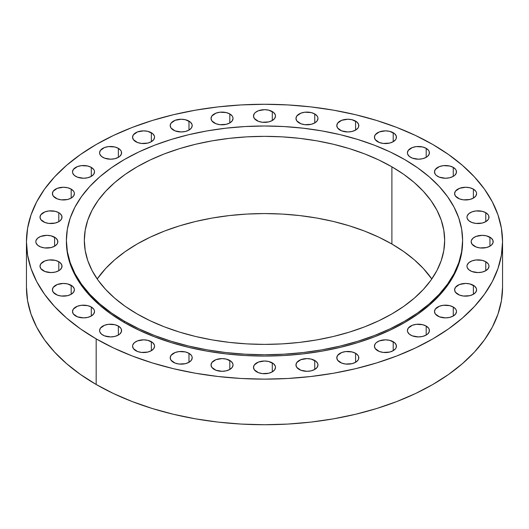 <?xml version="1.0" encoding="UTF-8"?>
<svg xmlns="http://www.w3.org/2000/svg" width="529" height="529" viewBox="0 0 529 529"><rect width="100%" height="100%" fill="white"/><g stroke="black" fill="none" stroke-linecap="round" stroke-linejoin="round"><path stroke-width="0.79" d="M355.581 353.312L355.581 362.299L357.968 360.236L358.596 359.046L358.596 356.566L357.968 355.376L355.581 353.312L352.01 351.937L345.649 351.573L341.681 352.526L337.628 355.376L336.794 357.809A11.003 6.355 180 0 1 343.586 351.937A11.003 6.355 180 0 1 355.581 353.312A11.003 6.355 180 0 1 358.801 357.809A11.003 6.355 180 0 1 352.01 363.674A11.003 6.355 180 0 1 340.015 362.299A11.003 6.355 180 0 1 336.794 357.809L337.628 360.236L341.681 363.086L345.649 364.038L352.01 363.674L355.581 362.299L355.581 353.312M314.748 360.467L314.748 369.447L317.136 367.391L317.969 364.957L317.757 363.721L316.117 361.426L311.178 359.085L306.965 358.602L300.849 359.674L296.795 362.524L295.962 364.957A11.003 6.355 180 0 1 302.753 359.085A11.003 6.355 180 0 1 314.748 360.467A11.003 6.355 180 0 1 317.969 364.957A11.003 6.355 180 0 1 311.178 370.829A11.003 6.355 180 0 1 299.183 369.447A11.003 6.355 180 0 1 295.962 364.957L296.795 367.391L300.849 370.24L306.965 371.312L311.178 370.829L314.748 369.447L314.748 360.467M272.283 362.881L272.283 371.867L274.67 369.804L275.503 367.371L275.292 366.134L273.652 363.84L268.712 361.499L264.5 361.016L258.383 362.087L254.33 364.937L253.497 367.371A11.003 6.355 180 0 1 260.288 361.499A11.003 6.355 180 0 1 272.283 362.881A11.003 6.355 180 0 1 275.503 367.371A11.003 6.355 180 0 1 268.712 373.243A11.003 6.355 180 0 1 256.717 371.867A11.003 6.355 180 0 1 253.497 367.371L254.33 369.804L258.383 372.654L262.351 373.606L268.712 373.243L272.283 371.867L272.283 362.881M229.817 360.467L229.817 369.447L232.205 367.391L233.038 364.957L232.826 363.721L231.186 361.426L226.247 359.085L222.035 358.602L215.918 359.674L211.864 362.524L211.031 364.957A11.003 6.355 180 0 1 217.822 359.085A11.003 6.355 180 0 1 229.817 360.467A11.003 6.355 180 0 1 233.038 364.957A11.003 6.355 180 0 1 226.247 370.829A11.003 6.355 180 0 1 214.252 369.447A11.003 6.355 180 0 1 211.031 364.957L211.864 367.391L215.918 370.24L222.035 371.312L226.247 370.829L229.817 369.447L229.817 360.467M188.985 353.312L188.985 362.299L191.372 360.236L192.206 357.809L191.994 356.566L191.372 355.376L188.985 353.312L185.414 351.937L179.053 351.573L175.086 352.526L171.032 355.376L170.199 357.809A11.003 6.355 180 0 1 176.99 351.937A11.003 6.355 180 0 1 188.985 353.312A11.003 6.355 180 0 1 192.206 357.809A11.003 6.355 180 0 1 185.414 363.674A11.003 6.355 180 0 1 173.419 362.299A11.003 6.355 180 0 1 170.199 357.809L171.032 360.236L175.086 363.086L179.053 364.038L185.414 363.674L188.985 362.299L188.985 353.312M151.354 341.701L151.354 350.687L153.741 348.624L154.574 346.191L154.362 344.954L152.722 342.66L147.783 340.319L143.571 339.836L137.454 340.907L134.419 342.66L132.772 344.954L132.561 346.191A11.003 6.355 180 0 1 139.358 340.319A11.003 6.355 180 0 1 151.354 341.701A11.003 6.355 180 0 1 154.574 346.191A11.003 6.355 180 0 1 147.783 352.063A11.003 6.355 180 0 1 135.788 350.687A11.003 6.355 180 0 1 132.561 346.191L133.401 348.624L137.454 351.474L141.422 352.426L147.783 352.063L151.354 350.687L151.354 341.701M118.364 326.069L118.364 335.055L119.733 334.097L121.379 331.802L121.379 329.322L120.751 328.132L118.364 326.069L114.8 324.694L108.438 324.33L104.471 325.282L100.417 328.132L99.578 330.565A11.003 6.355 180 0 1 106.375 324.694A11.003 6.355 180 0 1 118.364 326.069A11.003 6.355 180 0 1 121.591 330.565A11.003 6.355 180 0 1 114.8 336.437A11.003 6.355 180 0 1 102.805 335.055A11.003 6.355 180 0 1 99.578 330.565L99.789 331.802L101.436 334.097L104.471 335.849L110.587 336.92L114.8 336.437L118.364 335.055L118.364 326.069M91.299 307.025L91.299 316.011L93.686 313.955L94.519 311.521L94.307 310.278L93.686 309.088L91.299 307.025L87.728 305.65L81.367 305.286L77.399 306.238L73.346 309.088L72.506 311.521A11.003 6.355 180 0 1 79.304 305.65A11.003 6.355 180 0 1 91.299 307.025A11.003 6.355 180 0 1 94.519 311.521A11.003 6.355 180 0 1 87.728 317.393A11.003 6.355 180 0 1 75.733 316.011A11.003 6.355 180 0 1 72.506 311.521L73.346 313.955L77.399 316.805L83.516 317.876L87.728 317.393L91.299 316.011L91.299 307.025M71.184 285.303L71.184 294.289L73.571 292.226L74.404 289.793L74.192 288.556L72.552 286.262L67.613 283.921L63.401 283.438L57.284 284.509L53.231 287.359L52.397 289.793A11.003 6.355 180 0 1 59.188 283.921A11.003 6.355 180 0 1 71.184 285.303A11.003 6.355 180 0 1 74.404 289.793A11.003 6.355 180 0 1 67.613 295.665A11.003 6.355 180 0 1 55.618 294.289A11.003 6.355 180 0 1 52.397 289.793L53.231 292.226L57.284 295.076L61.252 296.028L67.613 295.665L71.184 294.289L71.184 285.303M58.798 261.723L58.798 270.709L60.167 269.75L61.807 267.456L61.807 264.976L60.167 262.688L58.798 261.723L55.228 260.347L48.866 259.984L44.899 260.936L40.845 263.786L40.006 266.219A11.003 6.355 180 0 1 46.803 260.347A11.003 6.355 180 0 1 58.798 261.723A11.003 6.355 180 0 1 62.019 266.219A11.003 6.355 180 0 1 55.228 272.091A11.003 6.355 180 0 1 43.233 270.709A11.003 6.355 180 0 1 40.006 266.219L40.845 268.653L44.899 271.503L51.015 272.574L55.228 272.091L58.798 270.709L58.798 261.723M54.613 237.21L54.613 246.197L57 244.133L57.628 242.943L57.628 240.464L55.981 238.169L51.042 235.828L46.83 235.345L40.72 236.417L37.678 238.169L36.038 240.464L35.827 241.7A11.003 6.355 180 0 1 42.618 235.828A11.003 6.355 180 0 1 54.613 237.21A11.003 6.355 180 0 1 57.84 241.7A11.003 6.355 180 0 1 51.042 247.572A11.003 6.355 180 0 1 39.047 246.197A11.003 6.355 180 0 1 35.827 241.7L36.038 242.943L37.678 245.231L40.72 246.983L44.681 247.936L51.042 247.572L54.613 246.197L54.613 237.21M58.798 212.691L58.798 221.677L60.167 220.712L61.807 218.424L61.807 215.944L60.167 213.656L58.798 212.691L55.228 211.316L48.866 210.952L44.899 211.904L40.845 214.754L40.006 217.188A11.003 6.355 180 0 1 46.803 211.316A11.003 6.355 180 0 1 58.798 212.691A11.003 6.355 180 0 1 62.019 217.188A11.003 6.355 180 0 1 55.228 223.053A11.003 6.355 180 0 1 43.233 221.677A11.003 6.355 180 0 1 40.006 217.188L40.845 219.614L44.899 222.471L48.866 223.417L55.228 223.053L58.798 221.677L58.798 212.691M71.184 189.118L71.184 198.104L73.571 196.041L74.404 193.607L74.192 192.371L73.571 191.181L71.184 189.118L67.613 187.742L63.401 187.253L57.284 188.324L53.231 191.181L52.397 193.607A11.003 6.355 180 0 1 59.188 187.742A11.003 6.355 180 0 1 71.184 189.118A11.003 6.355 180 0 1 74.404 193.607A11.003 6.355 180 0 1 67.613 199.479A11.003 6.355 180 0 1 55.618 198.104A11.003 6.355 180 0 1 52.397 193.607L53.231 196.041L57.284 198.891L61.252 199.843L67.613 199.479L71.184 198.104L71.184 189.118M91.299 167.389L91.299 176.375L93.686 174.312L94.519 171.885L94.307 170.642L93.686 169.452L91.299 167.389L87.728 166.013L81.367 165.65L77.399 166.602L73.346 169.452L72.506 171.885A11.003 6.355 180 0 1 79.304 166.013A11.003 6.355 180 0 1 91.299 167.389A11.003 6.355 180 0 1 94.519 171.885A11.003 6.355 180 0 1 87.728 177.751A11.003 6.355 180 0 1 75.733 176.375A11.003 6.355 180 0 1 72.506 171.885L72.718 173.122L74.364 175.416L77.399 177.169L83.516 178.24L87.728 177.751L91.299 176.375L91.299 167.389M118.364 148.345L118.364 157.331L119.733 156.372L121.379 154.078L121.379 151.598L120.751 150.408L118.364 148.345L114.8 146.969L108.438 146.606L104.471 147.558L100.417 150.408L99.578 152.841A11.003 6.355 180 0 1 106.375 146.969A11.003 6.355 180 0 1 118.364 148.345A11.003 6.355 180 0 1 121.591 152.841A11.003 6.355 180 0 1 114.8 158.713A11.003 6.355 180 0 1 102.805 157.331A11.003 6.355 180 0 1 99.578 152.841L99.789 154.078L101.436 156.372L104.471 158.125L110.587 159.196L114.8 158.713L118.364 157.331L118.364 148.345M151.354 132.719L151.354 141.706L153.741 139.643L154.574 137.209L154.362 135.973L152.722 133.678L147.783 131.337L143.571 130.855L137.454 131.926L133.401 134.776L132.561 137.209A11.003 6.355 180 0 1 139.358 131.337A11.003 6.355 180 0 1 151.354 132.719A11.003 6.355 180 0 1 154.574 137.209A11.003 6.355 180 0 1 147.783 143.081A11.003 6.355 180 0 1 135.788 141.706A11.003 6.355 180 0 1 132.561 137.209L133.401 139.643L137.454 142.493L141.422 143.445L147.783 143.081L151.354 141.706L151.354 132.719M188.985 121.108L188.985 130.088L191.372 128.031L192.206 125.598L191.994 124.361L190.354 122.067L185.414 119.726L181.202 119.243L175.086 120.314L171.032 123.164L170.199 125.598A11.003 6.355 180 0 1 176.99 119.726A11.003 6.355 180 0 1 188.985 121.108A11.003 6.355 180 0 1 192.206 125.598A11.003 6.355 180 0 1 185.414 131.47A11.003 6.355 180 0 1 173.419 130.088A11.003 6.355 180 0 1 170.199 125.598L171.032 128.031L175.086 130.881L181.202 131.952L185.414 131.47L188.985 130.088L188.985 121.108M229.817 113.953L229.817 122.94L232.205 120.877L233.038 118.443L232.826 117.207L232.205 116.016L229.817 113.953L226.247 112.578L219.885 112.214L215.918 113.166L211.864 116.016L211.031 118.443A11.003 6.355 180 0 1 217.822 112.578A11.003 6.355 180 0 1 229.817 113.953A11.003 6.355 180 0 1 233.038 118.443A11.003 6.355 180 0 1 226.247 124.315A11.003 6.355 180 0 1 214.252 122.94A11.003 6.355 180 0 1 211.031 118.443L211.864 120.877L215.918 123.726L219.885 124.679L226.247 124.315L229.817 122.94L229.817 113.953M272.283 111.54L272.283 120.526L274.67 118.463L275.503 116.03L275.292 114.793L273.652 112.498L268.712 110.164L264.5 109.675L258.383 110.746L255.348 112.498L254.33 113.603L253.497 116.03A11.003 6.355 180 0 1 260.288 110.164A11.003 6.355 180 0 1 272.283 111.54A11.003 6.355 180 0 1 275.503 116.03A11.003 6.355 180 0 1 268.712 121.901A11.003 6.355 180 0 1 256.717 120.526A11.003 6.355 180 0 1 253.497 116.03L254.33 118.463L258.383 121.313L262.351 122.265L268.712 121.901L272.283 120.526L272.283 111.54M314.748 113.953L314.748 122.94L317.136 120.877L317.969 118.443L317.757 117.207L317.136 116.016L314.748 113.953L311.178 112.578L304.816 112.214L300.849 113.166L296.795 116.016L295.962 118.443A11.003 6.355 180 0 1 302.753 112.578A11.003 6.355 180 0 1 314.748 113.953A11.003 6.355 180 0 1 317.969 118.443A11.003 6.355 180 0 1 311.178 124.315A11.003 6.355 180 0 1 299.183 122.94A11.003 6.355 180 0 1 295.962 118.443L296.795 120.877L300.849 123.726L304.816 124.679L311.178 124.315L314.748 122.94L314.748 113.953M355.581 121.108L355.581 130.088L357.968 128.031L358.596 126.834L358.596 124.361L356.949 122.067L352.01 119.726L347.798 119.243L341.681 120.314L337.628 123.164L336.794 125.598A11.003 6.355 180 0 1 343.586 119.726A11.003 6.355 180 0 1 355.581 121.108A11.003 6.355 180 0 1 358.801 125.598A11.003 6.355 180 0 1 352.01 131.47A11.003 6.355 180 0 1 340.015 130.088A11.003 6.355 180 0 1 336.794 125.598L337.628 128.031L341.681 130.881L347.798 131.952L352.01 131.47L355.581 130.088L355.581 121.108M393.212 132.719L393.212 141.706L395.599 139.643L396.228 138.453L396.228 135.973L394.581 133.678L389.642 131.337L385.429 130.855L379.313 131.926L375.259 134.776L374.426 137.209A11.003 6.355 180 0 1 381.217 131.337A11.003 6.355 180 0 1 393.212 132.719A11.003 6.355 180 0 1 396.439 137.209A11.003 6.355 180 0 1 389.642 143.081A11.003 6.355 180 0 1 377.646 141.706A11.003 6.355 180 0 1 374.426 137.209L375.259 139.643L379.313 142.493L383.28 143.445L389.642 143.081L393.212 141.706L393.212 132.719M426.195 148.345L426.195 157.331L427.564 156.372L429.211 154.078L429.211 151.598L428.583 150.408L426.195 148.345L422.625 146.969L416.27 146.606L412.303 147.558L408.249 150.408L407.409 152.841A11.003 6.355 180 0 1 414.2 146.969A11.003 6.355 180 0 1 426.195 148.345A11.003 6.355 180 0 1 429.422 152.841A11.003 6.355 180 0 1 422.625 158.713A11.003 6.355 180 0 1 410.636 157.331A11.003 6.355 180 0 1 407.409 152.841L407.621 154.078L409.267 156.372L412.303 158.125L418.413 159.196L422.625 158.713L426.195 157.331L426.195 148.345M453.267 167.389L453.267 176.375L454.636 175.416L456.282 173.122L456.282 170.642L455.654 169.452L453.267 167.389L449.696 166.013L443.335 165.65L439.368 166.602L435.314 169.452L434.481 171.885A11.003 6.355 180 0 1 441.272 166.013A11.003 6.355 180 0 1 453.267 167.389A11.003 6.355 180 0 1 456.494 171.885A11.003 6.355 180 0 1 449.696 177.751A11.003 6.355 180 0 1 437.701 176.375A11.003 6.355 180 0 1 434.481 171.885L435.314 174.312L436.332 175.416L439.368 177.169L445.484 178.24L449.696 177.751L453.267 176.375L453.267 167.389M473.382 189.118L473.382 198.104L475.769 196.041L476.603 193.607L476.391 192.371L475.769 191.181L473.382 189.118L469.812 187.742L465.599 187.253L459.483 188.324L455.429 191.181L454.596 193.607A11.003 6.355 180 0 1 461.387 187.742A11.003 6.355 180 0 1 473.382 189.118A11.003 6.355 180 0 1 476.603 193.607A11.003 6.355 180 0 1 469.812 199.479A11.003 6.355 180 0 1 457.816 198.104A11.003 6.355 180 0 1 454.596 193.607L455.429 196.041L459.483 198.891L463.45 199.843L469.812 199.479L473.382 198.104L473.382 189.118M485.767 212.691L485.767 221.677L488.155 219.614L488.783 218.424L488.783 215.944L488.155 214.754L485.767 212.691L482.197 211.316L475.842 210.952L471.875 211.904L468.833 213.656L467.193 215.944L466.981 217.188A11.003 6.355 180 0 1 473.772 211.316A11.003 6.355 180 0 1 485.767 212.691A11.003 6.355 180 0 1 488.994 217.188A11.003 6.355 180 0 1 482.197 223.053A11.003 6.355 180 0 1 470.202 221.677A11.003 6.355 180 0 1 466.981 217.188L467.193 218.424L468.833 220.712L471.875 222.471L475.842 223.417L482.197 223.053L485.767 221.677L485.767 212.691M489.953 237.21L489.953 246.197L491.322 245.231L492.962 242.943L492.962 240.464L491.322 238.169L486.382 235.828L482.17 235.345L476.054 236.417L473.019 238.169L471.372 240.464L471.16 241.7A11.003 6.355 180 0 1 477.958 235.828A11.003 6.355 180 0 1 489.953 237.21A11.003 6.355 180 0 1 493.173 241.7A11.003 6.355 180 0 1 486.382 247.572A11.003 6.355 180 0 1 474.387 246.197A11.003 6.355 180 0 1 471.16 241.7L472 244.133L476.054 246.983L480.021 247.936L486.382 247.572L489.953 246.197L489.953 237.21M485.767 261.723L485.767 270.709L488.155 268.653L488.994 266.219L488.783 264.976L488.155 263.786L485.767 261.723L482.197 260.347L475.842 259.984L471.875 260.936L468.833 262.688L467.193 264.976L466.981 266.219A11.003 6.355 180 0 1 473.772 260.347A11.003 6.355 180 0 1 485.767 261.723A11.003 6.355 180 0 1 488.994 266.219A11.003 6.355 180 0 1 482.197 272.091A11.003 6.355 180 0 1 470.202 270.709A11.003 6.355 180 0 1 466.981 266.219L467.193 267.456L468.833 269.75L471.875 271.503L477.985 272.574L482.197 272.091L485.767 270.709L485.767 261.723M473.382 285.303L473.382 294.289L475.769 292.226L476.603 289.793L476.391 288.556L474.751 286.262L469.812 283.921L465.599 283.438L459.483 284.509L455.429 287.359L454.596 289.793A11.003 6.355 180 0 1 461.387 283.921A11.003 6.355 180 0 1 473.382 285.303A11.003 6.355 180 0 1 476.603 289.793A11.003 6.355 180 0 1 469.812 295.665A11.003 6.355 180 0 1 457.816 294.289A11.003 6.355 180 0 1 454.596 289.793L455.429 292.226L459.483 295.076L463.45 296.028L469.812 295.665L473.382 294.289L473.382 285.303M453.267 307.025L453.267 316.011L455.654 313.955L456.494 311.521L456.282 310.278L455.654 309.088L453.267 307.025L449.696 305.65L443.335 305.286L439.368 306.238L435.314 309.088L434.481 311.521A11.003 6.355 180 0 1 441.272 305.65A11.003 6.355 180 0 1 453.267 307.025A11.003 6.355 180 0 1 456.494 311.521A11.003 6.355 180 0 1 449.696 317.393A11.003 6.355 180 0 1 437.701 316.011A11.003 6.355 180 0 1 434.481 311.521L435.314 313.955L439.368 316.805L445.484 317.876L449.696 317.393L453.267 316.011L453.267 307.025M393.212 341.701L393.212 350.687L395.599 348.624L396.228 347.434L396.228 344.954L394.581 342.66L389.642 340.319L385.429 339.836L379.313 340.907L376.278 342.66L375.259 343.764L374.426 346.191A11.003 6.355 180 0 1 381.217 340.319A11.003 6.355 180 0 1 393.212 341.701A11.003 6.355 180 0 1 396.439 346.191A11.003 6.355 180 0 1 389.642 352.063A11.003 6.355 180 0 1 377.646 350.687A11.003 6.355 180 0 1 374.426 346.191L375.259 348.624L379.313 351.474L383.28 352.426L389.642 352.063L393.212 350.687L393.212 341.701M426.195 326.069L426.195 335.055L427.564 334.097L429.211 331.802L429.211 329.322L428.583 328.132L426.195 326.069L422.625 324.694L416.27 324.33L412.303 325.282L408.249 328.132L407.409 330.565A11.003 6.355 180 0 1 414.2 324.694A11.003 6.355 180 0 1 426.195 326.069A11.003 6.355 180 0 1 429.422 330.565A11.003 6.355 180 0 1 422.625 336.437A11.003 6.355 180 0 1 410.636 335.055A11.003 6.355 180 0 1 407.409 330.565L407.621 331.802L409.267 334.097L412.303 335.849L418.413 336.92L422.625 336.437L426.195 335.055L426.195 326.069M124.421 321.242L124.421 322.578A198.104 114.376 0 0 0 340.312 347.368A198.104 114.376 0 0 0 462.604 241.7L461.652 252.915L458.795 264.017L454.074 274.901L447.521 285.468L439.209 295.618L429.217 305.246L417.639 314.259L404.579 322.578L390.177 330.116L374.558 336.801L357.888 342.567L340.312 347.368L322.009 351.15L303.15 353.881L283.914 355.528L264.5 356.077L245.086 355.528L225.85 353.881L206.991 351.15L188.688 347.368L171.112 342.567L154.442 336.801L138.823 330.116L124.421 322.578L124.421 321.242L111.361 312.93L99.783 303.911L89.791 294.283L81.479 284.139L74.926 273.572L70.205 262.682L67.348 251.579L66.396 240.371L67.348 229.163L70.205 218.06L74.926 207.17L81.479 196.603L89.791 186.453L99.783 176.825L111.361 167.812L124.421 159.493L138.823 151.955L154.442 145.27L171.112 139.504L188.688 134.703L206.991 130.921L225.85 128.197L245.086 126.55L264.5 125.995L283.914 126.55L303.15 128.197L322.009 130.921L340.312 134.703L357.888 139.504L374.558 145.27L390.177 151.955L404.579 159.493A198.104 114.376 180 0 1 462.604 240.371A198.104 114.376 180 0 1 340.312 346.039A198.104 114.376 180 0 1 124.421 321.242A198.104 114.376 180 0 1 66.396 240.371A198.104 114.376 180 0 1 188.688 134.703A198.104 114.376 180 0 1 404.579 159.493L417.639 167.812L429.217 176.825L439.209 186.453L447.521 196.603L454.074 207.17L458.795 218.06L461.652 229.163L462.604 240.371L461.652 251.579L458.795 262.682L454.074 273.572L447.521 284.139L439.209 294.283L429.217 303.911L417.639 312.93L404.579 321.242L390.177 328.78L374.558 335.472L357.888 341.238L340.312 346.039L322.009 349.821L303.15 352.545L283.914 354.192L264.5 354.747L245.086 354.192L225.85 352.545L206.991 349.821L188.688 346.039L171.112 341.238L154.442 335.472L138.823 328.78L124.421 321.242M391.896 244.034A180.171 104.021 0 0 0 97.204 278.975L105.608 268.553L114.694 259.792L125.228 251.599L137.104 244.034L150.203 237.177L164.407 231.094L179.569 225.85L195.551 221.486L212.202 218.047L229.348 215.567L246.838 214.066L264.5 213.564L282.162 214.066L299.652 215.567L316.798 218.047L333.449 221.486L349.431 225.85L364.593 231.094L378.797 237.177L391.896 244.034L403.772 251.599L414.306 259.792L423.392 268.553L431.796 278.975A180.171 104.021 0 0 0 391.896 244.034L391.896 166.82L391.896 244.034M137.104 313.922A180.171 104.021 180 0 1 84.329 240.371A180.171 104.021 180 0 1 195.551 144.272A180.171 104.021 180 0 1 391.896 166.82A180.171 104.021 180 0 1 444.671 240.371A180.171 104.021 180 0 1 333.449 336.47A180.171 104.021 180 0 1 137.104 313.922L150.203 320.779L164.407 326.856L179.569 332.106L195.551 336.47L212.202 339.909L229.348 342.389L246.838 343.89L264.5 344.392L282.162 343.89L299.652 342.389L316.798 339.909L333.449 336.47L349.431 332.106L364.593 326.856L378.797 320.779L391.896 313.922L403.772 306.357L414.306 298.158L423.392 289.403L430.956 280.178L436.908 270.564L441.206 260.665L443.798 250.567L444.671 240.371L443.798 230.175L441.206 220.077L436.908 210.178L430.956 200.564L423.392 191.339L414.306 182.578L403.772 174.378L391.896 166.82L378.797 159.963L364.593 153.879L349.431 148.636L333.449 144.272L316.798 140.833L299.652 138.353L282.162 136.852L264.5 136.35L246.838 136.852L229.348 138.353L212.202 140.833L195.551 144.272L179.569 148.636L164.407 153.879L150.203 159.963L137.104 166.82L125.228 174.378L114.694 182.578L105.608 191.339L98.044 200.564L92.092 210.178L87.794 220.077L85.202 230.175L84.329 240.371L85.202 250.567L87.794 260.665L92.092 270.564L98.044 280.178L105.608 289.403L114.694 298.158L125.228 306.357L137.104 313.922M96.172 338.884L96.172 384.484A238.05 137.434 0 0 0 355.6 414.273A238.05 137.434 0 0 0 502.55 287.3L501.406 300.77L497.974 314.114L492.301 327.193L484.432 339.896L474.44 352.083L462.432 363.654L448.513 374.486L432.828 384.484L415.516 393.536L396.757 401.571L376.714 408.507L355.6 414.273L333.601 418.816L310.94 422.096L287.836 424.073L264.5 424.734L241.164 424.073L218.06 422.096L195.399 418.816L173.4 414.273L152.286 408.507L132.243 401.571L113.484 393.536L96.172 384.484L96.172 338.884A238.05 137.434 180 0 1 26.45 241.7A238.05 137.434 180 0 1 173.4 114.727A238.05 137.434 180 0 1 432.828 144.516A238.05 137.434 180 0 1 502.55 241.7A238.05 137.434 180 0 1 355.6 368.68A238.05 137.434 180 0 1 96.172 338.884L80.487 328.893L66.568 318.055L54.56 306.489L44.568 294.296L36.699 281.6L31.026 268.514L27.594 255.17L26.45 241.7L27.594 228.23L31.026 214.886L36.699 201.807L44.568 189.104L54.56 176.917L66.568 165.346L80.487 154.514L96.172 144.516L113.484 135.464L132.243 127.429L152.286 120.493L173.4 114.727L195.399 110.184L218.06 106.904L241.164 104.927L264.5 104.266L287.836 104.927L310.94 106.904L333.601 110.184L355.6 114.727L376.714 120.493L396.757 127.429L415.516 135.464L432.828 144.516L448.513 154.514L462.432 165.346L474.44 176.917L484.432 189.104L492.301 201.807L497.974 214.886L501.406 228.23L502.55 241.7L501.406 255.17L497.974 268.514L492.301 281.6L484.432 294.296L474.44 306.489L462.432 318.055L448.513 328.893L432.828 338.884L415.516 347.943L396.757 355.977L376.714 362.907L355.6 368.68L333.601 373.223L310.94 376.496L287.836 378.48L264.5 379.141L241.164 378.48L218.06 376.496L195.399 373.223L173.4 368.68L152.286 362.907L132.243 355.977L113.484 347.943L96.172 338.884M26.45 287.3A238.05 137.434 0 0 0 96.172 384.484L80.487 374.486L66.568 363.654L54.56 352.083L44.568 339.896L36.699 327.193L31.026 314.114L27.594 300.77L26.45 287.3L26.45 241.7M66.396 241.7A198.104 114.376 0 0 0 124.421 322.578L111.361 314.259L99.783 305.246L89.791 295.618L81.479 285.468L74.926 274.901L70.205 264.017L67.348 252.915L66.396 240.371M462.604 240.371L462.604 241.7M502.55 241.7L502.55 287.3"/></g></svg>
